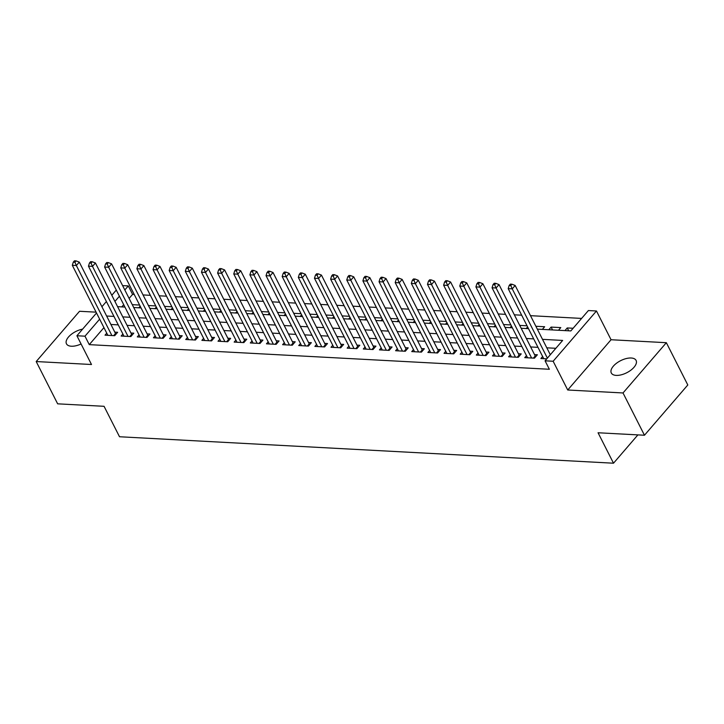 <?xml version="1.0" encoding="UTF-8"?>
<svg xmlns="http://www.w3.org/2000/svg" width="724" height="724" viewBox="0 0 724 724"><rect width="100%" height="100%" fill="white"/><g stroke="black" fill="none" stroke-linecap="round" stroke-linejoin="round"><path stroke-width="1.09" d="M631.192 358.009A13.892 6.76 -26.9 0 0 616.567 363.195A13.892 6.76 -26.9 0 0 611.309 372.987A13.892 6.76 -26.9 0 0 616.205 375.394A13.892 6.76 -26.9 0 0 630.83 370.208A13.892 6.76 -26.9 0 0 636.088 360.416A13.892 6.76 -26.9 0 0 631.192 358.009M82.617 329.13A13.892 6.76 -26.9 0 0 70.083 335.384A13.892 6.76 -26.9 0 0 66.463 343.819A13.892 6.76 -26.9 0 0 71.359 346.226A13.892 6.76 -26.9 0 0 81.079 343.972M537.317 329.13L570.829 330.922L588.395 310.551L596.467 310.985L553.145 361.249L545.072 360.814L562.639 340.434L542.502 339.357M611.056 339.737L567.725 390.001L623.02 392.96L644.469 435.242L687.8 384.978L666.351 342.696L611.056 339.737L596.467 310.985M96.093 312.162L79.531 311.275L36.2 361.548L91.495 364.507L76.907 335.755L96.518 312.994M122.609 285.609L128.302 285.917L124.818 289.962M134.23 294.46L132.592 294.378L128.302 285.917M581.616 318.415L530.493 315.673M521.678 315.202L514.348 314.813M505.533 314.343L498.202 313.945M489.388 313.474L482.057 313.085M473.243 312.614L465.921 312.216M457.097 311.745L449.776 311.356M440.961 310.886L433.631 310.487M424.816 310.017L417.486 309.628M408.671 309.157L401.34 308.759M392.526 308.288L385.195 307.899M376.38 307.428L369.059 307.03M360.235 306.56L352.914 306.171M344.099 305.7L336.769 305.302M327.954 304.831L320.623 304.442M311.809 303.971L304.478 303.573M295.663 303.103L288.333 302.713M279.518 302.243L272.197 301.845M263.373 301.374L256.052 300.985M247.237 300.514L239.906 300.116M231.092 299.646L223.761 299.256M214.947 298.786L207.616 298.388M198.801 297.917L191.471 297.528M182.656 297.057L175.335 296.659M166.511 296.188L159.19 295.799M150.375 295.329L143.044 294.93M623.02 392.96L666.351 342.696M644.469 435.242L598.06 432.762L613.509 463.206L119.514 436.753L104.066 406.309L57.649 403.829L36.2 361.548M542.629 356.507L540.9 358.516L546.783 358.833M526.484 355.647L524.755 357.647L534.439 358.172L537.371 354.769L534.547 354.624M510.339 354.778L508.61 356.787L518.294 357.303L521.226 353.909L518.402 353.755M494.202 353.918L492.465 355.918L502.157 356.443L505.081 353.041L502.257 352.896M478.057 353.05L476.329 355.059L486.012 355.575L488.935 352.181L486.112 352.027M461.912 352.19L460.183 354.19L469.867 354.715L472.79 351.312L469.966 351.167M445.767 351.321L444.038 353.33L453.722 353.846L456.654 350.452L453.821 350.298M429.622 350.461L427.893 352.461L437.577 352.986L440.509 349.583L437.685 349.439M413.476 349.592L411.748 351.602L421.44 352.117L424.364 348.724L421.54 348.57M397.34 348.733L395.603 350.733L405.295 351.258L408.218 347.855L405.395 347.71M381.195 347.864L379.466 349.873L389.15 350.389L392.073 346.995L389.25 346.841M365.05 347.004L363.321 349.004L373.005 349.529L375.937 346.126L373.104 345.982M348.905 346.135L347.176 348.144L356.86 348.66L359.792 345.267L356.968 345.113M332.759 345.276L331.031 347.276L340.714 347.801L343.647 344.398L340.823 344.253M316.614 344.407L314.886 346.416L324.578 346.932L327.501 343.538L324.678 343.384M300.478 343.547L298.741 345.547L308.433 346.072L311.356 342.669L308.533 342.524M284.333 342.678L282.604 344.687L292.288 345.203L295.211 341.809L292.387 341.656M268.188 341.818L266.459 343.819L276.143 344.343L279.075 340.941L276.242 340.796M252.043 340.95L250.314 342.959L259.997 343.475L262.93 340.081L260.106 339.927M235.897 340.09L234.169 342.09L243.852 342.615L246.784 339.212L243.961 339.067M219.761 339.221L218.024 341.23L227.716 341.746L230.639 338.352L227.816 338.199M203.616 338.361L201.887 340.361L211.571 340.886L214.494 337.484L211.67 337.339M187.471 337.493L185.742 339.502L195.426 340.018L198.349 336.624L195.525 336.47M171.326 336.633L169.597 338.633L179.28 339.158L182.213 335.755L179.38 335.61M155.18 335.764L153.452 337.773L163.135 338.289L166.067 334.895L163.244 334.741M139.035 334.904L137.307 336.904L146.999 337.429L149.922 334.026L147.099 333.882M122.899 334.036L121.161 336.045L130.854 336.56L133.777 333.167L130.953 333.013M139.605 305.057L132.275 304.659M155.741 305.917L148.42 305.528M171.887 306.786L164.565 306.388M188.032 307.646L180.701 307.257M204.177 308.514L196.847 308.116M220.322 309.374L212.992 308.985M236.467 310.243L229.137 309.845M252.604 311.103L245.282 310.714M268.749 311.972L261.427 311.573M284.894 312.831L277.563 312.442M301.039 313.7L293.709 313.302M317.184 314.56L309.854 314.171M333.321 315.429L325.999 315.031M349.466 316.288L342.144 315.899M365.611 317.157L358.28 316.759M381.756 318.017L374.426 317.628M397.901 318.886L390.571 318.488M414.047 319.746L406.716 319.356M430.183 320.614L422.861 320.216M446.328 321.474L439.006 321.085M462.473 322.343L455.143 321.945M478.618 323.203L471.288 322.813M494.764 324.062L487.433 323.673M510.909 324.931L503.578 324.542M527.045 325.791L519.723 325.402M542.348 329.402L544.647 326.741L535.869 326.271M552.557 329.945L551.1 327.085L560.792 327.601L558.494 330.262M132.592 294.378L129.107 298.424M123.704 304.686L121.804 306.886M138.755 307.8L140.166 306.162M154.9 308.659L156.312 307.03M171.045 309.528L172.448 307.89M187.19 310.388L188.593 308.759M203.335 311.257L204.738 309.619M219.481 312.116L220.883 310.487M235.617 312.985L237.029 311.347M251.762 313.845L253.174 312.216M267.907 314.714L269.31 313.076M284.052 315.574L285.455 313.945M300.198 316.442L301.6 314.804M316.343 317.302L317.746 315.673M332.479 318.171L333.891 316.533M348.624 319.031L350.036 317.402M364.769 319.899L366.172 318.261M380.914 320.759L382.317 319.13M397.06 321.628L398.462 319.99M413.196 322.488L414.608 320.859M429.341 323.357L430.753 321.718M445.486 324.216L446.898 322.587M461.631 325.076L463.034 323.447M477.777 325.945L479.179 324.316M493.922 326.805L495.325 325.176M510.058 327.673L511.47 326.044M526.203 328.533L527.615 326.904M548.81 329.746L551.1 327.085M564.946 330.615L567.245 327.945L573.127 328.262M103.939 327.619L89.269 344.642L549.362 369.267L545.072 360.814M555.86 348.298L546.801 347.819M537.977 347.339L530.656 346.95M521.841 346.479L514.511 346.09M505.696 345.61L498.365 345.221M489.551 344.751L482.22 344.362M473.406 343.882L466.075 343.493M457.26 343.022L449.939 342.633M441.115 342.162L433.794 341.764M424.979 341.294L417.648 340.904M408.834 340.434L401.503 340.036M392.689 339.565L385.358 339.176M376.543 338.705L369.213 338.307M360.398 337.837L353.077 337.447M344.253 336.977L336.932 336.579M328.117 336.108L320.786 335.719M311.972 335.248L304.641 334.85M295.826 334.379L288.496 333.99M279.681 333.52L272.351 333.121M263.536 332.651L256.215 332.262M247.391 331.791L240.069 331.393M231.255 330.922L223.924 330.533M215.109 330.063L207.779 329.664M198.964 329.194L191.634 328.805M182.819 328.334L175.498 327.936M166.674 327.465L159.352 327.076M150.538 326.605L143.207 326.207M134.393 325.737L127.062 325.348M118.247 324.877L110.917 324.479M106.754 333.176L105.025 335.176L114.709 335.701L117.632 332.298L114.808 332.153M613.509 463.206L637.907 434.889M567.725 390.001L553.145 361.249M89.269 344.642L84.98 336.18L76.907 335.755M117.587 306.659L124.908 307.057M133.732 307.528L141.053 307.917M149.868 308.388L157.198 308.786M166.013 309.257L173.344 309.646M182.158 310.116L189.489 310.515M198.304 310.985L205.625 311.374M214.449 311.845L221.77 312.243M230.585 312.714L237.915 313.103M246.73 313.573L254.061 313.972M262.875 314.442L270.206 314.831M279.021 315.302L286.351 315.7M295.166 316.171L302.487 316.56M311.311 317.031L318.632 317.429M327.447 317.899L334.778 318.288M343.592 318.759L350.923 319.157M359.738 319.628L367.068 320.017M375.883 320.488L383.213 320.886M392.028 321.356L399.349 321.746M408.173 322.216L415.495 322.614M424.309 323.085L431.64 323.474M440.454 323.945L447.785 324.343M456.6 324.814L463.93 325.203M472.745 325.673L480.075 326.072M488.89 326.542L496.212 326.931M505.035 327.402L512.357 327.8M521.171 328.271L528.502 328.66M119.415 296.225L114.935 301.428M101.912 306.732L106.401 301.528M111.804 295.265L116.293 290.062M99.65 319.166L84.98 336.18M533.688 338.886L526.366 338.497M517.542 338.027L510.221 337.628M501.406 337.158L494.076 336.769M485.261 336.298L477.931 335.9M469.116 335.429L461.785 335.04M452.971 334.569L445.64 334.171M436.825 333.701L429.504 333.312M420.68 332.841L413.359 332.443M404.544 331.972L397.214 331.583M388.399 331.112L381.068 330.714M372.254 330.244L364.923 329.854M356.108 329.384L348.787 328.986M339.963 328.515L332.642 328.126M323.827 327.655L316.497 327.257M307.682 326.786L300.351 326.397M291.537 325.927L284.206 325.529M275.392 325.058L268.061 324.669M259.246 324.198L251.925 323.8M243.101 323.329L235.78 322.94M226.965 322.47L219.634 322.071M210.82 321.601L203.489 321.212M194.675 320.741L187.344 320.343M178.529 319.872L171.199 319.483M162.384 319.012L155.063 318.614M146.239 318.144L138.918 317.755M130.103 317.284L122.772 316.886M113.958 316.415L106.627 316.026M568.702 330.814L567.245 327.945M113.65 335.637L115.496 333.502L79.287 262.124L76.355 265.527L111.885 335.547M74.907 262.242L76.083 260.884L74.463 260.794L73.296 262.151L74.907 262.242L76.355 265.527L72.319 265.31L107.849 335.33M115.496 333.502A2.172 1.222 -139.2 0 0 115.93 334.144L115.994 334.207M79.287 262.124L76.083 260.884M73.296 262.151L72.319 265.31M129.795 336.506L131.641 334.37L95.432 262.993L92.5 266.387L128.03 336.407M91.052 263.111L92.229 261.744L90.609 261.663L89.441 263.02L91.052 263.111L92.5 266.387L88.464 266.17L123.994 336.198M131.641 334.37A2.172 1.222 -139.2 0 0 132.076 335.004L132.139 335.076M95.432 262.993L92.229 261.744M89.441 263.02L88.464 266.17M145.94 337.366L147.787 335.23L111.568 263.853L108.645 267.256L144.167 337.275M107.197 263.97L108.365 262.613L106.754 262.522L105.586 263.88L107.197 263.97L108.645 267.256L104.609 267.038L140.13 337.058M147.787 335.23A2.172 1.222 -139.2 0 0 148.221 335.873L148.275 335.936M111.568 263.853L108.365 262.613M105.586 263.88L104.609 267.038M162.085 338.235L163.923 336.099L127.714 264.722L124.79 268.115L160.312 338.135M123.342 264.83L124.51 263.473L122.899 263.391L121.722 264.749L123.342 264.83L124.79 268.115L120.754 267.898L156.275 337.927M163.923 336.099A2.172 1.222 -139.2 0 0 164.366 336.732L164.42 336.805M127.714 264.722L124.51 263.473M121.722 264.749L120.754 267.898M178.231 339.094L180.068 336.959L143.859 265.581L140.936 268.984L176.457 339.004M139.488 265.699L140.655 264.341L139.044 264.251L137.868 265.608L139.488 265.699L140.936 268.984L136.899 268.767L172.421 338.787M180.068 336.959A2.172 1.222 -139.2 0 0 180.511 337.601L180.566 337.665M143.859 265.581L140.655 264.341M137.868 265.608L136.899 268.767M194.376 339.963L196.213 337.827L160.004 266.45L157.072 269.844L192.602 339.864M155.624 266.559L156.8 265.201L155.18 265.12L154.013 266.477L155.624 266.559L157.072 269.844L153.045 269.627L188.566 339.656M196.213 337.827A2.172 1.222 -139.2 0 0 196.647 338.461L196.711 338.533M160.004 266.45L156.8 265.201M154.013 266.477L153.045 269.627M210.512 340.823L212.358 338.687L176.149 267.31L173.217 270.713L208.747 340.733M171.769 267.428L172.946 266.07L171.326 265.979L170.158 267.337L171.769 267.428L173.217 270.713L169.181 270.495L204.711 340.515M212.358 338.687A2.172 1.222 -139.2 0 0 212.793 339.33L212.856 339.393M176.149 267.31L172.946 266.07M170.158 267.337L169.181 270.495M226.657 341.692L228.503 339.556L192.294 268.179L189.362 271.572L224.883 341.592M187.914 268.287L189.091 266.93L187.471 266.848L186.303 268.206L187.914 268.287L189.362 271.572L185.326 271.355L220.856 341.384M228.503 339.556A2.172 1.222 -139.2 0 0 228.938 340.19L229.001 340.262M192.294 268.179L189.091 266.93M186.303 268.206L185.326 271.355M242.802 342.552L244.649 340.416L208.431 269.038L205.507 272.441L241.029 342.461M204.059 269.156L205.227 267.799L203.616 267.708L202.448 269.066L204.059 269.156L205.507 272.441L201.471 272.224L236.992 342.244M244.649 340.416A2.172 1.222 -139.2 0 0 245.083 341.058L245.137 341.122M208.431 269.038L205.227 267.799M202.448 269.066L201.471 272.224M258.948 343.42L260.785 341.285L224.576 269.907L221.653 273.301L257.174 343.321M220.205 270.016L221.372 268.658L219.761 268.577L218.585 269.934L220.205 270.016L221.653 273.301L217.616 273.084L253.138 343.113M260.785 341.285A2.172 1.222 -139.2 0 0 261.228 341.918L261.283 341.99M224.576 269.907L221.372 268.658M218.585 269.934L217.616 273.084M275.093 344.28L276.93 342.144L240.721 270.767L237.798 274.17L273.319 344.19M236.35 270.885L237.517 269.527L235.906 269.437L234.73 270.794L236.35 270.885L237.798 274.17L233.762 273.953L269.283 343.972M276.93 342.144A2.172 1.222 -139.2 0 0 277.373 342.787L277.428 342.85M240.721 270.767L237.517 269.527M234.73 270.794L233.762 273.953M291.229 345.149L293.075 343.013L256.866 271.636L253.934 275.029L289.464 345.049M252.486 271.744L253.662 270.387L252.043 270.305L250.875 271.663L252.486 271.744L253.934 275.029L249.898 274.812L285.428 344.841M293.075 343.013A2.172 1.222 -139.2 0 0 293.51 343.647L293.573 343.719M256.866 271.636L253.662 270.387M250.875 271.663L249.898 274.812M307.374 346.009L309.22 343.873L273.011 272.496L270.079 275.898L305.609 345.918M268.631 272.613L269.808 271.256L268.188 271.165L267.02 272.523L268.631 272.613L270.079 275.898L266.043 275.681L301.573 345.701M309.22 343.873A2.172 1.222 -139.2 0 0 309.655 344.515L309.718 344.579M273.011 272.496L269.808 271.256M267.02 272.523L266.043 275.681M323.519 346.877L325.366 344.742L289.157 273.364L286.224 276.758L321.746 346.778M284.776 273.473L285.944 272.115L284.333 272.034L283.165 273.391L284.776 273.473L286.224 276.758L282.188 276.541L317.709 346.57M325.366 344.742A2.172 1.222 -139.2 0 0 325.8 345.375L325.854 345.448M289.157 273.364L285.944 272.115M283.165 273.391L282.188 276.541M339.665 347.737L341.511 345.601L305.293 274.224L302.37 277.627L337.891 347.647M300.922 274.342L302.089 272.984L300.478 272.894L299.311 274.251L300.922 274.342L302.37 277.627L298.333 277.41L333.854 347.429M341.511 345.601A2.172 1.222 -139.2 0 0 341.945 346.244L342 346.307M305.293 274.224L302.089 272.984M299.311 274.251L298.333 277.41M355.81 348.606L357.647 346.47L321.438 275.093L318.515 278.487L354.036 348.506M317.067 275.201L318.234 273.844L316.623 273.762L315.447 275.12L317.067 275.201L318.515 278.487L314.478 278.269L350 348.298M357.647 346.47A2.172 1.222 -139.2 0 0 358.09 347.104L358.145 347.176M321.438 275.093L318.234 273.844M315.447 275.12L314.478 278.269M371.955 349.466L373.792 347.33L337.583 275.953L334.66 279.355L370.181 349.375M333.212 276.07L334.379 274.713L332.769 274.622L331.592 275.98L333.212 276.07L334.66 279.355L330.624 279.138L366.145 349.158M373.792 347.33A2.172 1.222 -139.2 0 0 374.236 347.973L374.29 348.036M337.583 275.953L334.379 274.713M331.592 275.98L330.624 279.138M388.091 350.335L389.937 348.199L353.728 276.821L350.796 280.215L386.326 350.235M349.348 276.93L350.525 275.572L348.905 275.491L347.737 276.849L349.348 276.93L350.796 280.215L346.76 279.998L382.29 350.027M389.937 348.199A2.172 1.222 -139.2 0 0 390.372 348.832L390.435 348.905M353.728 276.821L350.525 275.572M347.737 276.849L346.76 279.998M404.236 351.194L406.083 349.058L369.873 277.681L366.941 281.084L402.472 351.104M365.493 277.799L366.67 276.441L365.05 276.351L363.882 277.708L365.493 277.799L366.941 281.084L362.905 280.867L398.435 350.887M406.083 349.058A2.172 1.222 -139.2 0 0 406.517 349.701L406.58 349.764M369.873 277.681L366.67 276.441M363.882 277.708L362.905 280.867M420.382 352.063L422.228 349.927L386.019 278.55L383.087 281.944L418.608 351.964M381.639 278.659L382.806 277.301L381.195 277.22L380.028 278.577L381.639 278.659L383.087 281.944L379.05 281.727L414.571 351.755M422.228 349.927A2.172 1.222 -139.2 0 0 422.662 350.561L422.716 350.624M386.019 278.55L382.806 277.301M380.028 278.577L379.05 281.727M436.527 352.923L438.373 350.787L402.155 279.41L399.232 282.812L434.753 352.832M397.784 279.527L398.951 278.17L397.34 278.079L396.164 279.437L397.784 279.527L399.232 282.812L395.195 282.595L430.717 352.615M438.373 350.787A2.172 1.222 -139.2 0 0 438.807 351.43L438.862 351.493M402.155 279.41L398.951 278.17M396.164 279.437L395.195 282.595M452.672 353.792L454.509 351.656L418.3 280.279L415.377 283.672L450.898 353.692M413.929 280.387L415.096 279.03L413.485 278.948L412.309 280.306L413.929 280.387L415.377 283.672L411.341 283.455L446.862 353.484M454.509 351.656A2.172 1.222 -139.2 0 0 454.953 352.289L455.007 352.353M418.3 280.279L415.096 279.03M412.309 280.306L411.341 283.455M468.817 354.651L470.654 352.516L434.445 281.138L431.513 284.541L467.043 354.561M430.065 281.256L431.242 279.898L429.631 279.808L428.454 281.165L430.065 281.256L431.513 284.541L427.486 284.324L463.007 354.344M470.654 352.516A2.172 1.222 -139.2 0 0 471.089 353.158L471.152 353.222M434.445 281.138L431.242 279.898M428.454 281.165L427.486 284.324M484.953 355.52L486.799 353.384L450.59 282.007L447.658 285.401L483.189 355.421M446.21 282.116L447.387 280.758L445.767 280.677L444.599 282.034L446.21 282.116L447.658 285.401L443.622 285.184L479.152 355.213M486.799 353.384A2.172 1.222 -139.2 0 0 487.234 354.018L487.297 354.081M450.59 282.007L447.387 280.758M444.599 282.034L443.622 285.184M501.099 356.38L502.945 354.244L466.736 282.867L463.803 286.27L499.325 356.289M462.355 282.984L463.532 281.627L461.912 281.536L460.745 282.894L462.355 282.984L463.803 286.27L459.767 286.052L495.297 356.072M502.945 354.244A2.172 1.222 -139.2 0 0 503.379 354.887L503.442 354.95M466.736 282.867L463.532 281.627M460.745 282.894L459.767 286.052M517.244 357.249L519.09 355.113L482.872 283.736L479.949 287.129L515.47 357.149M478.501 283.844L479.668 282.487L478.057 282.405L476.89 283.763L478.501 283.844L479.949 287.129L475.912 286.912L511.434 356.941M519.09 355.113A2.172 1.222 -139.2 0 0 519.524 355.746L519.579 355.81M482.872 283.736L479.668 282.487M476.89 283.763L475.912 286.912M533.389 358.108L535.226 355.973L499.017 284.595L496.094 287.998L531.615 358.018M494.646 284.713L495.813 283.356L494.202 283.265L493.026 284.623L494.646 284.713L496.094 287.998L492.058 287.781L527.579 357.801M535.226 355.973A2.172 1.222 -139.2 0 0 535.669 356.615L535.724 356.679M499.017 284.595L495.813 283.356M493.026 284.623L492.058 287.781M550.312 354.733L515.162 285.464L512.239 288.858L547.38 358.136M510.791 285.573L511.959 284.215L510.348 284.134L509.171 285.491L510.791 285.573L512.239 288.858L508.203 288.641L543.724 358.67M515.162 285.464L511.959 284.215M509.171 285.491L508.203 288.641M114.6 335.692L115.93 334.144M130.736 336.56L132.076 335.004M146.882 337.42L148.221 335.873M163.027 338.289L164.366 336.732M179.172 339.149L180.511 337.601M195.317 340.018L196.647 338.461M211.462 340.877L212.793 339.33M227.598 341.746L228.938 340.19M243.744 342.606L245.083 341.058M259.889 343.475L261.228 341.918M276.034 344.334L277.373 342.787M292.179 345.203L293.51 343.647M308.324 346.063L309.655 344.515M324.461 346.923L325.8 345.375M340.606 347.792L341.945 346.244M356.751 348.651L358.09 347.104M372.896 349.52L374.236 347.973M389.041 350.38L390.372 348.832M405.178 351.249L406.517 349.701M421.323 352.108L422.662 350.561M437.468 352.977L438.807 351.43M453.613 353.837L454.953 352.289M469.758 354.706L471.089 353.158M485.904 355.565L487.234 354.018M502.04 356.434L503.379 354.887M518.185 357.294L519.524 355.746M534.33 358.163L535.669 356.615"/></g></svg>
